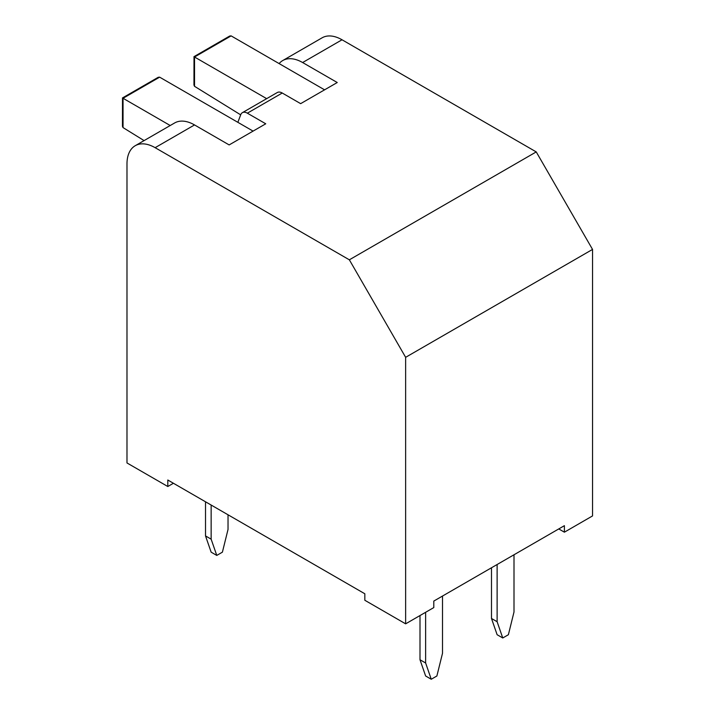 <?xml version="1.0" encoding="UTF-8"?>
<svg xmlns="http://www.w3.org/2000/svg" width="715" height="715" viewBox="0 0 715 715"><rect width="100%" height="100%" fill="white"/><g stroke="black" fill="none" stroke-linecap="round" stroke-linejoin="round"><path stroke-width="1.07" d="M173.423 483.269L167.802 486.513L126.984 462.954L126.984 163.941A39.808 22.978 60 0 1 135.224 145.717L174.639 122.962A39.808 22.978 -120 0 1 194.534 124.937L229.157 144.922L265.748 123.793L247.345 113.176A9.947 5.747 -120 0 0 242.367 112.675A9.947 5.747 -120 0 0 240.723 114.74L237.863 122.328L159.633 77.157L158.23 77.3L122.462 97.946L170.215 125.518M144.081 140.605L122.998 127.565L122.462 126.305L122.506 97.973M237.863 122.328L253.083 131.113M324.574 89.831L231.133 35.884L229.721 36.018L193.953 56.673L266.668 98.652M240.678 114.847L194.489 86.283L193.953 85.031L194.006 56.7M279.118 63.59A39.808 22.978 60 0 1 282.72 60.561A39.808 22.978 60 0 1 302.624 62.536L337.248 82.52L300.649 103.648L282.246 93.022A9.947 5.747 60 0 0 277.277 92.53L242.367 112.675M216.77 555.421L211.148 552.168L205.518 535.919L211.148 539.173L216.77 555.421L222.401 552.168L228.031 529.422L228.031 514.791M425.631 663.002L431.252 679.25L425.631 675.997L420 659.748L425.631 663.002L425.631 612.299M431.252 679.25L436.883 675.997L442.514 653.251L442.514 596.042M205.518 501.796L205.518 535.919M420 615.544L420 659.748M211.148 505.04L211.148 539.173M502.752 637.977L497.122 634.723L491.491 618.475L497.122 621.719L502.752 637.977L508.383 634.723L514.005 611.969L514.005 554.769M497.122 564.519L497.122 621.719M491.491 567.773L491.491 618.475M135.224 145.717A39.808 22.978 60 0 1 155.128 147.683L349.349 259.813L405.637 357.321L405.637 623.837L433.791 607.58L433.791 601.083L564.394 525.677L564.394 532.183L558.764 528.93M167.802 486.513L167.802 480.015L364.829 593.772L364.829 600.269L405.637 623.837M564.394 532.183L592.538 515.926L592.538 249.419L536.241 151.911L342.029 39.781A39.808 22.978 -120 0 0 322.125 37.806L282.72 60.561M536.241 151.911L349.349 259.813M592.538 249.419L405.637 357.321M123.043 127.592L123.043 98.286L159.633 77.157M194.534 86.318L194.534 57.003L231.133 35.884M247.345 113.176L282.246 93.022M194.534 124.937L155.128 147.683M342.029 39.781L302.624 62.536"/></g></svg>
